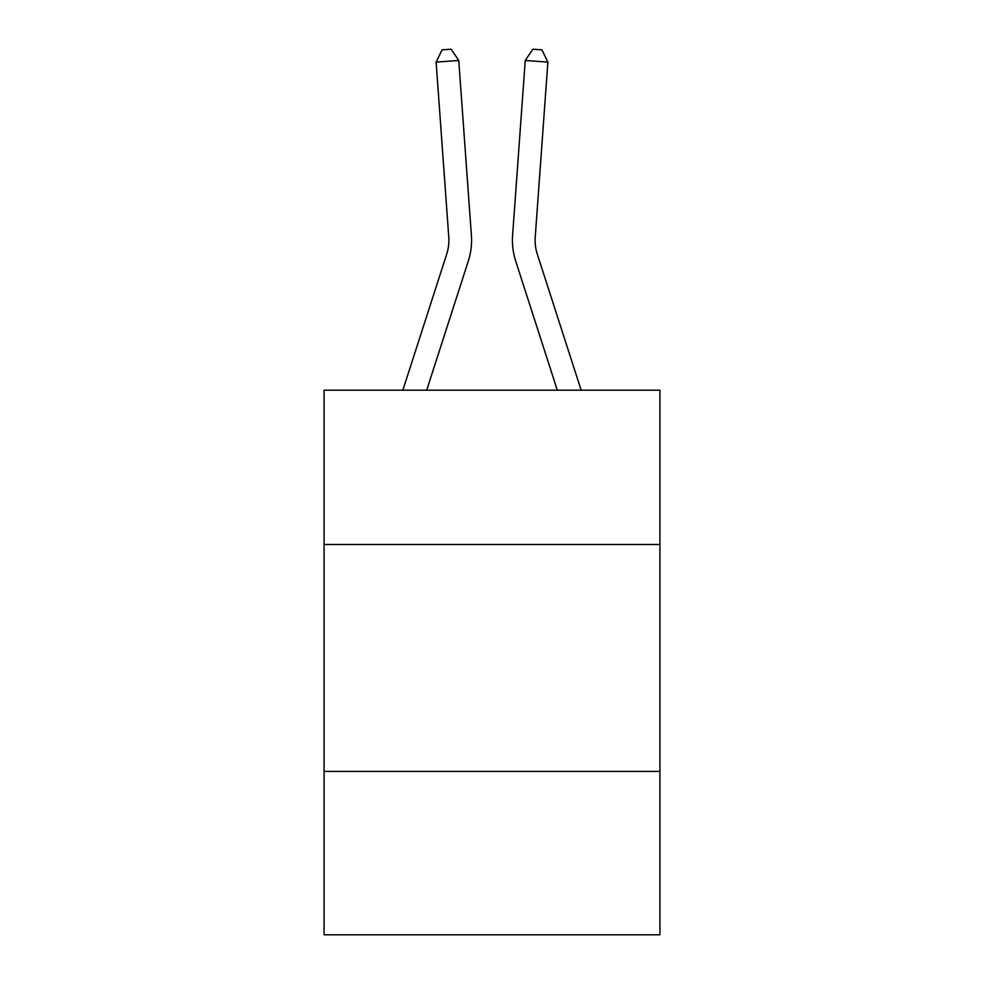 <?xml version="1.0" encoding="UTF-8"?>
<svg xmlns="http://www.w3.org/2000/svg" width="984" height="984" viewBox="0 0 984 984"><rect width="100%" height="100%" fill="white"/><g stroke="black" fill="none" stroke-linecap="round" stroke-linejoin="round"><path stroke-width="1.48" d="M659.92 544.496L659.92 390.181L324.08 390.181L324.08 544.496L659.92 544.496L659.92 934.8L324.08 934.8L324.08 544.496M659.92 771.419L324.08 771.419M402.85 390.181L446.699 254.155A45.387 45.387 0 0 0 448.766 236.959L436.121 62.115L458.753 60.479L471.397 235.324A68.081 68.081 0 0 1 468.298 261.117L426.687 390.181M581.15 390.181L537.301 254.155A45.387 45.387 0 0 1 535.234 236.959L547.879 62.115L525.247 60.479L512.602 235.324A68.081 68.081 0 0 0 515.702 261.117L557.313 390.181M537.301 254.155A45.387 45.387 0 0 1 535.234 236.959A45.387 45.387 0 0 0 537.301 254.155A45.387 45.387 0 0 1 535.234 236.959A45.387 45.387 0 0 0 537.301 254.155A45.387 45.387 0 0 1 535.234 236.959A45.387 45.387 0 0 0 537.301 254.155A45.387 45.387 0 0 1 535.234 236.959A45.387 45.387 0 0 0 537.301 254.155A45.387 45.387 0 0 1 535.234 236.959A45.387 45.387 0 0 0 537.301 254.155A45.387 45.387 0 0 1 535.234 236.959A45.387 45.387 0 0 0 537.301 254.155A45.387 45.387 0 0 1 535.234 236.959A45.387 45.387 0 0 0 537.301 254.155A45.387 45.387 0 0 1 535.234 236.959A45.387 45.387 0 0 0 537.301 254.155A45.387 45.387 0 0 1 535.234 236.959A45.387 45.387 0 0 0 537.301 254.155A45.387 45.387 0 0 1 535.234 236.959A45.387 45.387 0 0 0 537.301 254.155A45.387 45.387 0 0 1 535.234 236.959A45.387 45.387 0 0 0 537.301 254.155A45.387 45.387 0 0 1 535.234 236.959A45.387 45.387 0 0 0 537.301 254.155A45.387 45.387 0 0 1 535.234 236.959A45.387 45.387 0 0 0 537.301 254.155A45.387 45.387 0 0 1 535.234 236.959A45.387 45.387 0 0 0 537.301 254.155A45.387 45.387 0 0 1 535.234 236.959A45.387 45.387 0 0 0 537.301 254.155A45.387 45.387 0 0 1 535.234 236.959A45.387 45.387 0 0 0 537.301 254.155A45.387 45.387 0 0 1 535.234 236.959A45.387 45.387 0 0 0 537.301 254.155A45.387 45.387 0 0 1 535.234 236.959A45.387 45.387 0 0 0 537.301 254.155A45.387 45.387 0 0 1 535.234 236.959A45.387 45.387 0 0 0 537.301 254.155A45.387 45.387 0 0 1 535.234 236.959A45.387 45.387 0 0 0 537.301 254.155M525.247 60.479L512.602 235.324L525.247 60.479L512.602 235.324L525.247 60.479L512.602 235.324L525.247 60.479L512.602 235.324L525.247 60.479L512.602 235.324L525.247 60.479L512.602 235.324L525.247 60.479L512.602 235.324L525.247 60.479L512.602 235.324L525.247 60.479L512.602 235.324L525.247 60.479L512.602 235.324L525.247 60.479L512.602 235.324L525.247 60.479L512.602 235.324L525.247 60.479L512.602 235.324L525.247 60.479L512.602 235.324L525.247 60.479L512.602 235.324L525.247 60.479L512.602 235.324L525.247 60.479L512.602 235.324L525.247 60.479L512.602 235.324L525.247 60.479L512.602 235.324L525.247 60.479L512.602 235.324L525.247 60.479L532.885 49.2L541.938 49.852L547.879 62.115M446.699 254.155A45.387 45.387 0 0 0 448.766 236.959A45.387 45.387 0 0 1 446.699 254.155A45.387 45.387 0 0 0 448.766 236.959A45.387 45.387 0 0 1 446.699 254.155A45.387 45.387 0 0 0 448.766 236.959A45.387 45.387 0 0 1 446.699 254.155A45.387 45.387 0 0 0 448.766 236.959A45.387 45.387 0 0 1 446.699 254.155A45.387 45.387 0 0 0 448.766 236.959A45.387 45.387 0 0 1 446.699 254.155A45.387 45.387 0 0 0 448.766 236.959A45.387 45.387 0 0 1 446.699 254.155A45.387 45.387 0 0 0 448.766 236.959M436.121 62.115L442.062 49.852L451.115 49.2L458.753 60.479"/></g></svg>
